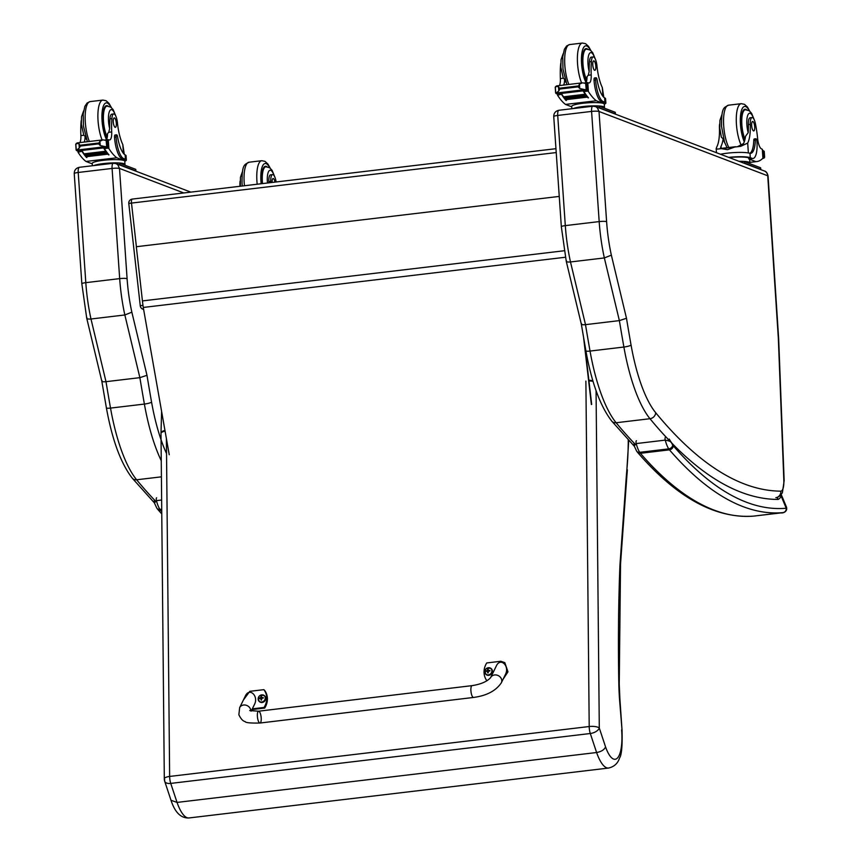 <?xml version="1.0" encoding="UTF-8"?>
<svg xmlns="http://www.w3.org/2000/svg" width="861" height="861" viewBox="0 0 861 861"><rect width="100%" height="100%" fill="white"/><g stroke="black" fill="none" stroke-linecap="round" stroke-linejoin="round"><path stroke-width="1.29" d="M136.393 246.709L131.496 203.078L128.784 203.465L140.268 305.881L142.958 305.203M556.228 152.558L131.496 203.078A3.961 1.216 -96.8 0 1 132.25 199.085L132.25 199.085A3.961 1.216 -96.8 0 1 132.282 199.085A3.961 3.961 0 0 0 128.784 203.465M143.109 306.333A3.961 1.216 -96.8 0 1 142.991 305.494L142.991 305.494M565.408 257.245L143.27 307.452L169.24 454.726M584.587 343.41L591.679 404.401M591.389 404.519L583.65 337.975M143.27 307.452A63.434 19.502 -96.8 0 1 142.431 300.92L136.318 246.72L559.252 196.416M102.028 380.648C101.404 381.638 102.728 381.983 106 381.681L139.869 377.656A796.371 244.868 83.2 0 0 144.39 404.067A5.866 1.012 -10 0 0 151.568 402.141A790.506 243.071 -96.8 0 1 146.983 375.299L139.869 377.656L124.845 314.965L90.986 319A79.287 24.377 -96.8 0 1 85.809 282.656L119.679 278.62A79.287 24.377 83.2 0 0 124.845 314.965L131.851 312.188A73.422 22.58 -96.8 0 1 127.094 278.684L119.507 168.498A5.866 0.893 176.1 0 0 112.081 168.444L119.679 278.62A5.866 0.893 -3.9 0 1 127.094 278.684M119.507 168.498L117.849 164.763L115.923 163.558L113.275 163.267A5.952 1.83 83.2 0 0 112.081 168.444L78.211 172.469A5.952 1.83 -96.8 0 1 79.416 167.292C75.994 168.056 74.272 170.155 74.24 173.588A5.866 0.893 -3.9 0 1 78.211 172.469L85.809 282.656A5.866 0.893 -3.9 0 0 81.838 283.775L86.724 318.193L101.813 381.165L106.387 407.845A5.866 1.012 -10 0 0 110.52 408.092A796.371 244.868 -96.8 0 1 106 381.681L90.986 319C87.704 319.27 86.337 318.785 86.896 317.537M599.019 111.403L597.351 107.722L595.425 106.527L592.788 106.237A5.952 1.83 83.2 0 0 591.582 111.413A5.866 0.893 -3.9 0 1 599.008 111.467L767.743 175.784L778.301 337.738A13.959 4.294 -96.8 0 1 778.366 338.857L783.833 480.287A13.959 4.294 -96.8 0 1 780.776 491.157A947.617 291.373 -96.8 0 1 655.684 412.71A97.207 29.887 -96.8 0 1 631.07 345.11A790.506 243.071 -96.8 0 1 626.485 318.269L611.353 255.147A73.422 22.58 -96.8 0 1 606.607 221.643L599.008 111.467M611.353 255.147L604.347 257.934L570.488 261.959A79.287 24.377 -96.8 0 1 565.311 225.614L557.713 115.439L591.582 111.413L599.181 221.589A79.287 24.377 83.2 0 0 604.347 257.934L619.371 320.615L626.485 318.269M631.07 345.11A5.866 1.012 -10 0 1 623.891 347.037A796.371 244.868 83.2 0 1 619.371 320.615L585.502 324.651L570.488 261.959C567.205 262.239 565.838 261.744 566.398 260.496M655.684 412.71A5.866 5.037 -39.4 0 1 649.99 418.715A103.083 31.696 83.2 0 1 623.891 347.037L590.033 351.062A5.866 1.012 170 0 1 585.889 350.814L581.326 324.134L566.226 261.152L561.34 226.734L553.741 116.558A5.866 0.893 176.1 0 1 557.713 115.439A5.952 1.83 -96.8 0 1 558.918 110.262C555.496 111.015 553.774 113.114 553.741 116.558M581.53 323.618C580.906 324.597 582.23 324.941 585.502 324.651A796.371 244.868 -96.8 0 0 590.033 351.062A103.083 31.696 -96.8 0 0 616.132 422.74A5.866 5.037 140.6 0 1 611.751 421.126L634.331 446.267M160.996 433.309A7.932 3.261 1.6 0 1 160.996 433.137A7.932 3.261 1.6 0 1 164.925 430.457M166.399 438.766L169.639 776.439L589.204 726.533A7.932 2.443 83.2 0 0 590.302 733.507L170.736 783.402A7.932 2.443 -96.8 0 1 169.639 776.439A7.932 2.529 -0.5 0 0 164.311 778.882L164.311 778.882A7.932 7.932 0 0 0 164.709 781.304L171.005 800.278L177.043 802.42L170.736 783.402A7.932 4.176 161.6 0 1 164.709 781.304L164.709 781.304A7.932 4.176 161.6 0 1 164.742 779.7M165.054 431.189A7.932 2.529 179.5 0 0 160.996 433.438L164.311 778.882M586.029 355.819L586.589 355.754L586.47 359.65M171.005 800.278C174.977 812.504 180.993 818.402 189.043 817.95A40.316 12.398 -96.8 0 1 177.043 802.42L596.608 752.514C601.247 751.696 604.228 749.823 605.563 746.907L599.288 728.008A7.932 4.176 161.6 0 1 590.302 733.507L596.608 752.514A40.316 12.398 83.2 0 0 608.609 768.044C614.227 766.72 617.875 763.352 619.565 757.949C621.631 755.097 622.46 745.863 622.04 730.246L619.898 699.067A7.932 1.216 176.1 0 0 619.49 698.723L622.04 730.246M588.859 380.207A7.932 3.261 1.6 0 1 592.885 380.853M593.035 381.348A7.932 2.529 179.5 0 0 588.946 380.939M585.889 381.1L589.204 726.533A7.932 2.529 -0.5 0 1 599.288 728.008L596.06 390.614M628.272 439.982A140.612 43.233 -96.8 0 1 626.98 468.266L628.713 440.445M626.98 468.266L626.41 475.057L626.83 476.553L627.389 469.837M268.847 182.833A27.638 8.502 -96.8 0 0 268.815 181.606L270.763 181.38A27.638 8.502 -96.8 0 1 270.795 182.607M239.961 186.277A27.638 8.502 83.2 0 0 239.928 185.05L240.251 185.007M270.763 181.38A8.739 2.691 -96.8 0 1 272.571 174.579A8.739 2.691 -96.8 0 1 276.015 181.23A43.707 13.442 -96.8 0 1 276.166 181.972M240.144 181.036A8.739 2.691 83.2 0 0 239.928 185.05M261.992 183.651A17.844 5.489 -96.8 0 1 261.841 181.789A17.844 5.489 -96.8 0 1 265.446 166.259A17.844 5.489 -96.8 0 1 267.018 166.754M268.815 181.606A8.739 2.691 -96.8 0 1 270.623 174.805L272.571 174.579M274.982 182.112A4.757 1.464 83.2 0 0 273.12 178.518A4.757 1.464 83.2 0 0 272.141 182.446M124.296 154.291L122.822 144.637A27.638 8.502 -96.8 0 1 117.451 122.875A8.739 2.691 -96.8 0 0 113.695 113.953A8.739 2.691 -96.8 0 0 111.898 118.603L109.95 118.84A8.739 2.691 -96.8 0 1 111.747 114.179L113.695 113.953M126.363 160.017L126.061 155.701A17.984 2.723 176.1 0 0 125.502 155.088L125.114 154.872A22.472 6.91 83.2 0 1 117.602 136.867A2.486 0.764 83.2 0 0 116.601 134.833A2.486 0.764 83.2 0 0 116.095 136.996A19.459 5.984 83.2 0 0 123.65 158.564L125.415 159.231A17.984 2.723 -3.9 0 1 126.363 160.017A17.984 2.723 -3.9 0 1 124.78 161.276M92.375 165.753L92.213 163.439A16.316 2.475 176.1 0 1 105.763 160.06A16.316 2.475 176.1 0 1 123.909 160.49L116.827 157.778A84.292 25.916 -96.8 0 1 108.895 148.576L106.247 146.488M104.02 147.511A1.873 0.57 83.2 0 0 104.385 148.576A84.292 25.916 83.2 0 0 108.97 154.851L108.583 154.41M101.447 147.145L79.869 149.717L80.138 150.309L101.706 147.737L101.447 147.145A3.121 0.958 83.2 0 0 101.62 147.177L107.808 146.521A6.673 2.056 83.2 0 1 108.206 146.94L103.331 147.522A6.673 2.056 83.2 0 1 103.589 147.898A84.292 25.916 83.2 0 0 108.615 154.894M103.589 147.898L81.86 150.481A84.292 25.916 83.2 0 0 84.109 153.958M86.229 156.724A84.292 25.916 83.2 0 0 86.886 157.488L86.487 157.036M81.569 150.18A1.873 0.57 83.2 0 0 81.946 151.245A84.292 25.916 83.2 0 0 86.531 157.531M81.946 151.245L78.05 152.246A84.292 25.916 83.2 0 0 85.992 161.448L92.235 163.838M79.147 149.706L78.05 152.246M116.827 157.778L85.992 161.448M105.688 151.267L106.086 151.827A84.292 25.916 83.2 0 1 105.688 151.267L84.109 153.828L84.507 154.388M106.506 152.397L106.893 152.914A84.292 25.916 83.2 0 1 106.506 152.397L84.927 154.958L85.314 155.486M107.313 153.452L107.711 153.936A84.292 25.916 83.2 0 1 107.313 153.452L86.132 156.508M111.898 118.603A43.707 13.442 -96.8 0 0 111.704 131.927A10.192 3.132 -96.8 0 1 109.605 139.977A10.192 3.132 -96.8 0 1 109.282 139.966A56.191 17.274 -96.8 0 1 108.282 139.676L106.732 140.591M105.354 146.661L100.242 145.541L98.606 143.884L99.941 141.193L102.997 139.859L77.081 142.937L75.94 144.433M80.084 150.288L76.737 150.686A6.673 2.056 83.2 0 0 76.338 150.266L79.287 148.038L78.986 143.679L80.321 146.058L79.287 148.038M79.879 149.76L76.694 150.072M76.242 143.464L78.986 143.679M102.997 139.859L107.41 140.687A6.673 2.056 83.2 0 0 107.442 140.677A6.673 2.056 83.2 0 0 107.765 140.558L106.99 140.644L108.066 141.236L108.206 146.94M123.65 158.564L122.079 158.747L123.833 159.425A16.316 2.475 -3.9 0 1 124.694 160.135L124.996 164.451A16.316 2.475 176.1 0 0 124.135 163.741A16.316 2.475 176.1 0 0 103.492 163.579A16.316 2.475 176.1 0 0 93.806 165.581M122.079 158.747A19.459 5.984 -96.8 0 1 114.524 137.179A2.486 0.764 -96.8 0 1 115.019 135.016L116.601 134.833M106.312 139.869A10.192 3.132 83.2 0 0 107.539 133.584L108.777 132.282L109.659 128.515A43.707 13.442 -96.8 0 1 109.95 118.84M76.242 149.975L75.833 144.067M106.151 140.461L106.656 146.359M113.114 163.289A13.83 2.099 176.1 0 0 104.289 163.881A13.83 2.099 176.1 0 0 97.271 165.172M101.706 147.737L101.835 147.156M80.138 150.309L80.245 149.674M81.268 120.411A8.739 2.691 83.2 0 0 81.052 122.273A43.707 13.442 83.2 0 0 80.869 135.597A10.192 3.132 83.2 0 1 79.933 142.592M84.13 142.097A10.192 3.132 83.2 0 0 85.088 136.253L83.808 135.252L80.869 135.597M124.554 165.075A16.316 2.475 176.1 0 0 124.996 164.451M135.823 171.145A3.961 0.603 176.1 0 0 135.898 171.016L135.79 169.456A3.961 0.603 176.1 0 0 135.586 169.283L119.711 163.224A3.961 0.603 176.1 0 0 114.696 163.181L114.298 163.235M135.898 171.016A3.961 0.603 176.1 0 0 135.694 170.844L119.819 164.785A3.961 0.603 176.1 0 0 118.678 164.602M108.131 106.129A17.844 5.489 83.2 0 0 106.56 105.634A17.844 5.489 83.2 0 0 102.836 118.387A17.844 5.489 83.2 0 0 107.108 137.943M83.614 110.865L81.558 116.719L81.354 124.264L83.808 135.252M86.477 139.46A16.951 5.209 -96.8 0 1 85.088 136.253M113.275 122.036A4.757 1.464 83.2 0 0 115.363 127.342A4.757 1.464 83.2 0 0 116.246 122.445A4.757 1.464 83.2 0 0 114.233 117.892A4.757 1.464 83.2 0 0 113.275 122.036M737.694 146.585L743.495 143.583A27.638 8.502 -96.8 0 0 745.583 136.189L748.187 132.68A27.638 8.502 -96.8 0 0 748.317 124.576L750.265 124.35A27.638 8.502 -96.8 0 1 747.692 143.077L740.74 146.316L717.504 149.082L716.169 148.619L716.858 146.747A27.638 8.502 83.2 0 0 719.43 128.009L719.753 127.977M720.732 148.469L735.197 146.747M724.865 143.044A16.951 5.209 -96.8 0 1 723.143 138.858A27.638 8.502 -96.8 0 1 721.044 146.252L720.56 147.737L721.303 148.404M728.675 157.369A17.984 2.723 -3.9 0 1 750.286 157.671L752.051 158.349A19.459 5.984 83.2 0 0 753.02 158.478A19.459 5.984 83.2 0 0 756.959 141.538A2.486 0.764 83.2 0 0 755.861 138.761A2.486 0.764 83.2 0 0 755.345 140.214A22.472 6.91 83.2 0 1 750.674 153.344A22.472 6.91 83.2 0 1 749.985 153.312L750.286 157.671M720.517 154.259A17.984 2.723 176.1 0 1 749.5 153.193L749.985 153.312M720.463 148.501L727.513 149.674L735.585 146.704M762.351 149.749L762.921 158.144A84.292 25.916 -96.8 0 1 756.797 161.567A84.292 25.916 -96.8 0 1 755.872 161.631L748.779 158.919L748.715 157.864L752.051 158.349M749.834 162.342L755.872 161.631M762.921 156.627L764.041 157.219L762.975 157.348L764.073 157.208A6.673 2.056 -96.8 0 1 764.396 157.079L764.127 158.037L762.405 158.672M755.861 138.761L754.29 138.944A2.486 0.764 -96.8 0 0 753.773 140.397A22.472 6.91 -96.8 0 1 749.866 153.29M729.202 157.574A16.316 2.475 -3.9 0 1 748.715 157.864M753.02 158.478L751.449 158.661A19.459 5.984 -96.8 0 1 750.469 158.532M763.772 156.53L763.632 150.815A6.673 2.056 -96.8 0 0 764.03 151.235L764.428 157.079A6.673 2.056 -96.8 0 1 764.428 157.079L764.536 157.434M750.265 124.35A8.739 2.691 -96.8 0 1 752.073 117.548A8.739 2.691 -96.8 0 1 755.517 124.199A43.707 13.442 -96.8 0 1 757.605 138.395A10.192 3.132 -96.8 0 0 761.296 148.759A56.191 17.274 -96.8 0 0 762.308 149.244M719.645 124.006A8.739 2.691 83.2 0 0 719.43 128.009M749.436 163.515A16.316 2.475 176.1 0 0 749.866 162.89L749.64 159.629A16.316 2.475 176.1 0 0 748.779 158.919M749.866 162.89A16.316 2.475 176.1 0 0 739.007 161.308M760.693 169.585A3.961 0.603 176.1 0 0 760.769 169.456A3.961 0.603 176.1 0 0 760.564 169.283L744.69 163.224A3.961 0.603 176.1 0 0 743.549 163.041M760.769 169.456L760.661 167.895A3.961 0.603 176.1 0 0 760.457 167.723L744.582 161.664A3.961 0.603 176.1 0 0 739.771 161.599M744.787 140.149A17.844 5.489 -96.8 0 1 741.343 124.759A17.844 5.489 -96.8 0 1 744.948 109.229A17.844 5.489 -96.8 0 1 746.519 109.724M723.143 138.858L721.357 137.136M748.317 124.576A8.739 2.691 -96.8 0 1 750.125 117.774L752.073 117.548M754.699 126.793A4.757 1.464 83.2 0 0 752.622 121.487A4.757 1.464 83.2 0 0 751.728 126.384A4.757 1.464 83.2 0 0 753.741 130.937A4.757 1.464 83.2 0 0 754.699 126.793M603.798 97.25L602.323 87.607A27.638 8.502 -96.8 0 1 596.953 65.845A8.739 2.691 -96.8 0 0 593.197 56.923A8.739 2.691 -96.8 0 0 591.399 61.572L589.451 61.809A8.739 2.691 -96.8 0 1 591.249 57.149L593.197 56.923M605.864 102.986L605.563 98.671A17.984 2.723 176.1 0 0 605.003 98.057L604.616 97.842A22.472 6.91 83.2 0 1 597.103 79.836A2.486 0.764 83.2 0 0 596.103 77.791A2.486 0.764 83.2 0 0 595.597 79.965A19.459 5.984 83.2 0 0 603.152 101.533L604.917 102.201A17.984 2.723 -3.9 0 1 605.864 102.986A17.984 2.723 -3.9 0 1 604.282 104.246M571.876 108.723L571.715 106.409A16.316 2.475 176.1 0 1 585.265 103.029A16.316 2.475 176.1 0 1 603.41 103.449L596.329 100.748A84.292 25.916 -96.8 0 1 588.397 91.546L585.749 89.458M583.521 90.48A1.873 0.57 83.2 0 0 583.887 91.546A84.292 25.916 83.2 0 0 588.472 97.82L588.085 97.368M580.949 90.114L559.37 92.676L559.639 93.268L581.207 90.706L580.949 90.114A3.121 0.958 83.2 0 0 581.121 90.147L587.31 89.49A6.673 2.056 83.2 0 1 587.708 89.91L582.832 90.491A6.673 2.056 83.2 0 1 583.091 90.868A84.292 25.916 83.2 0 0 588.117 97.863M583.091 90.868L561.361 93.451A84.292 25.916 83.2 0 0 563.611 96.916M565.731 99.693A84.292 25.916 83.2 0 0 566.387 100.446L565.989 99.994M561.071 93.149A1.873 0.57 83.2 0 0 561.447 94.215A84.292 25.916 83.2 0 0 566.032 100.489M561.447 94.215L557.562 95.205A84.292 25.916 83.2 0 0 565.494 104.418L571.736 106.807M558.649 92.676L557.562 95.205M596.329 100.748L565.494 104.418M585.189 94.236L585.588 94.785A84.292 25.916 83.2 0 1 585.189 94.236L563.611 96.798L564.009 97.358M586.007 95.367L586.395 95.883A84.292 25.916 83.2 0 1 586.007 95.367L564.429 97.928L564.827 98.455M586.815 96.421L587.213 96.906A84.292 25.916 83.2 0 1 586.815 96.421L565.634 99.467M591.399 61.572A43.707 13.442 -96.8 0 0 591.206 74.896A10.192 3.132 -96.8 0 1 589.107 82.947A10.192 3.132 -96.8 0 1 588.784 82.925A56.191 17.274 -96.8 0 1 587.783 82.645L586.233 83.56M584.856 89.63L579.744 88.511L578.108 86.853L579.442 84.163L582.499 82.817L556.583 85.906L555.442 87.391M559.585 93.257L556.238 93.655A6.673 2.056 83.2 0 0 555.851 93.236L558.789 90.997L558.488 86.649L559.822 89.027L558.789 90.997M559.381 92.73L556.195 93.042M555.743 86.434L558.488 86.649M582.499 82.817L586.911 83.657A6.673 2.056 83.2 0 0 586.944 83.646A6.673 2.056 83.2 0 0 587.267 83.517L586.492 83.614M603.152 101.533L601.581 101.716L603.335 102.384A16.316 2.475 -3.9 0 1 604.196 103.105L604.497 107.421A16.316 2.475 176.1 0 0 603.636 106.699A16.316 2.475 176.1 0 0 582.994 106.549A16.316 2.475 176.1 0 0 573.308 108.551M601.581 101.716A19.459 5.984 -96.8 0 1 594.025 80.148A2.486 0.764 -96.8 0 1 594.531 77.985L596.103 77.791M585.814 82.839A10.192 3.132 83.2 0 0 587.041 76.554L588.278 75.251L589.161 71.485A43.707 13.442 -96.8 0 1 589.451 61.809M555.743 92.945L555.345 87.036M585.652 83.431L586.158 89.329M592.616 106.247A13.83 2.099 176.1 0 0 583.79 106.85A13.83 2.099 176.1 0 0 576.773 108.142M581.207 90.706L581.336 90.114M559.639 93.268L559.747 92.633M587.708 89.91L587.267 83.517M560.769 63.38A8.739 2.691 83.2 0 0 560.554 65.242A43.707 13.442 83.2 0 0 560.371 78.566A10.192 3.132 83.2 0 1 559.435 85.562M563.632 85.067A10.192 3.132 83.2 0 0 564.59 79.223L563.309 78.222L560.371 78.566M604.067 108.045A16.316 2.475 176.1 0 0 604.497 107.421M615.324 114.115A3.961 0.603 176.1 0 0 615.4 113.986L615.292 112.425A3.961 0.603 176.1 0 0 615.088 112.242L599.213 106.194A3.961 0.603 176.1 0 0 594.198 106.151L593.799 106.204M615.4 113.986A3.961 0.603 176.1 0 0 615.195 113.813L599.321 107.754A3.961 0.603 176.1 0 0 598.18 107.571M587.632 49.099A17.844 5.489 83.2 0 0 586.061 48.603A17.844 5.489 83.2 0 0 582.337 61.357A17.844 5.489 83.2 0 0 586.61 80.912M563.116 53.834L561.06 59.689L560.855 67.233L563.309 78.222M565.978 82.419A16.951 5.209 -96.8 0 1 564.59 79.223M592.777 65.005A4.757 1.464 83.2 0 0 594.865 70.311A4.757 1.464 83.2 0 0 595.758 65.414A4.757 1.464 83.2 0 0 593.735 60.862A4.757 1.464 83.2 0 0 592.777 65.005M473.518 697.453L260 723.025A5.952 1.83 -96.8 0 1 257.956 719.85A5.952 1.83 -96.8 0 1 258.58 711.208A5.952 1.83 -96.8 0 1 260.625 714.382A5.952 1.83 -96.8 0 1 260 723.025A5.952 1.83 -96.8 0 1 257.956 719.85A5.952 1.83 -96.8 0 1 258.58 711.208L472.108 685.636A5.952 1.83 -96.8 0 0 471.484 694.278A5.952 1.83 -96.8 0 0 473.518 697.453C486.648 695.71 495.914 690.834 501.339 682.805A5.952 5.112 -154 0 0 501.619 679.523A5.952 5.112 -154 0 0 496.431 675.013A5.952 5.112 -154 0 0 490.652 677.585A5.952 5.112 -154 0 0 490.652 677.596L496.345 665.93C500.381 657.018 509.906 665.93 505.429 674.432L501.339 682.805M486.928 680.76A16.348 14.659 132.3 0 1 486.745 662.948L500.79 661.27L504.815 662.626L507.42 670.353L503.707 677.962M503.05 679.297L507.968 671.828L504.815 662.626M243.372 700.047L249.808 691.329L263.853 689.65A16.348 14.659 132.3 0 1 264.036 707.462L252.305 708.872M251.218 711.089L254.447 704.492C258.913 695.989 249.389 687.078 245.363 695.989L239.659 707.645A5.952 5.112 26 0 1 246.214 705.256A5.952 5.112 26 0 1 250.799 710.992M251.95 709.582L264.693 708.054A16.348 14.659 -47.7 0 0 264.499 690.231L263.853 689.65M264.036 707.462L264.693 708.054M491.222 668.642A3.896 3.498 132.3 0 1 488.757 675.336A3.896 3.498 132.3 0 1 485.97 674.411M488.391 674.863A3.756 3.369 132.3 0 1 485.26 669.901A3.756 3.369 132.3 0 1 491.405 669.158A3.756 3.369 132.3 0 1 488.391 674.863M488.144 669.115A1.926 1.722 132.3 0 0 487.713 669.18L487.692 669.019A5.069 1.948 81.5 0 0 487.574 669.88L486.852 670.697A5.069 2.013 -179.1 0 0 486.002 670.945A2.077 1.862 -47.7 0 0 486.002 671.408A5.069 1.205 -2.1 0 1 486.852 671.225L487.595 671.871A5.069 1.937 81.1 0 0 487.735 672.925L487.756 672.796A1.926 1.722 132.3 0 0 488.198 672.742M486.852 671.225L488.155 672.258M487.735 672.925A2.077 1.862 -47.7 0 0 488.209 672.861A5.069 1.162 -95 0 1 488.122 671.806L488.833 670.988A5.069 1.216 -2.5 0 1 489.898 670.945A2.077 1.862 -47.7 0 0 489.898 670.471A5.069 2.002 -178.7 0 0 488.833 670.461L488.101 669.815A5.069 1.152 -95.4 0 1 488.165 668.965A2.077 1.862 -47.7 0 0 487.692 669.019M489.263 670.967L488.101 669.815M489.382 671.096L488.499 670.332M488.187 670.019L487.057 671.311M487.401 671.591L488.273 672.344M264.575 695.785A3.896 3.498 132.3 0 1 262.121 702.479A3.896 3.498 132.3 0 1 259.333 701.554M261.755 702.006A3.756 3.369 132.3 0 1 258.612 697.044A3.756 3.369 132.3 0 1 264.768 696.301A3.756 3.369 132.3 0 1 261.755 702.006M261.507 696.258A1.926 1.722 132.3 0 0 261.077 696.323L261.055 696.162A5.069 1.948 81.5 0 0 260.926 697.023L260.216 697.84A5.069 2.013 -179.1 0 0 259.365 698.088A2.077 1.862 -47.7 0 0 259.365 698.551A5.069 1.205 -2.1 0 1 260.216 698.368L260.958 699.014A5.069 1.937 81.1 0 0 261.098 700.068L261.12 699.939A1.926 1.722 132.3 0 0 261.55 699.885M260.216 698.368L261.507 699.401M261.098 700.068A2.077 1.862 -47.7 0 0 261.572 700.004A5.069 1.162 -95 0 1 261.486 698.949L262.196 698.131A5.069 1.216 -2.5 0 1 263.262 698.088A2.077 1.862 -47.7 0 0 263.251 697.614A5.069 2.002 -178.7 0 0 262.196 697.604L261.453 696.969A5.069 1.152 -95.4 0 1 261.529 696.108A2.077 1.862 -47.7 0 0 261.055 696.162M262.627 698.11L261.453 696.969M262.734 698.239L261.862 697.475M261.55 697.173L260.42 698.454M260.765 698.734L261.636 699.487M156.81 508.13L157.703 509.325A3.961 3.433 -40.9 0 0 160.62 510.379A15.853 4.875 -96.8 0 1 159.898 509.389A3.961 3.186 147.4 0 1 156.81 508.13L154.442 503.039L156.422 500.65L161.631 500.026M777.009 497.378L778.01 499.434L777.3 497.271M636.602 451.067L637.484 452.262A3.961 3.433 -40.9 0 0 640.401 453.306A15.853 4.875 -96.8 0 1 639.68 452.326A3.961 3.186 147.4 0 1 636.602 451.067L634.234 445.976L636.204 443.576L665.241 440.122C669.223 440.821 671.343 441.758 671.602 442.92L669.191 439.035M672.721 445.029A17.037 5.241 -96.8 0 1 671.602 442.92A955.462 293.795 83.2 0 0 778.01 499.434A33.601 10.332 83.2 0 0 781.207 496.194L781.25 494.591L786.491 507.14L786.222 508.238A3.961 3.778 84.9 0 1 782.929 512.629L753.902 516.083A846.449 260.27 -96.8 0 1 640.401 453.306L669.438 449.851A3.961 3.433 -40.9 0 0 673.259 445.761A11.893 3.659 -96.8 0 1 672.721 445.029A3.961 3.186 147.4 0 1 668.717 448.872A15.853 4.875 83.2 0 0 669.438 449.851A846.449 260.27 83.2 0 0 782.929 512.629M673.259 445.761A842.478 259.053 -96.8 0 0 786.222 508.238L781.207 496.194A3.961 3.444 -152.2 0 0 780.766 495.172M555.958 148.695L132.282 199.085L555.958 148.684M564.203 250.755L142.431 300.92M146.983 375.299L131.851 312.188M166.539 453.564A97.207 29.887 -96.8 0 1 151.568 402.141M155.357 500.941A953.482 293.181 -96.8 0 1 136.63 479.781A103.083 31.696 -96.8 0 1 110.52 408.092L144.39 404.067A103.083 31.696 83.2 0 0 161.255 460.689M119.518 168.433L183.78 192.961M113.577 163.31A5.952 1.83 83.2 0 0 113.275 163.267L79.416 167.292M154.377 502.846L132.25 478.156A5.866 5.037 -39.4 0 0 136.63 479.781L161.405 476.833M593.078 106.269A5.952 1.83 83.2 0 0 592.788 106.237L558.918 110.262M775.858 497.647A5.866 5.575 -89.7 0 0 780.776 491.157M634.934 443.985A953.482 293.181 -96.8 0 1 616.132 422.74L649.99 418.715A953.482 293.181 83.2 0 0 671.537 442.78M777.365 497.367L780.098 495.828L782.38 492.75L784.156 480.718A5.866 1.399 177.8 0 0 783.833 480.287M784.156 480.718L778.678 339.288A5.866 1.399 177.8 0 0 778.366 338.857M778.678 339.288L778.613 338.018A5.866 0.958 176.3 0 0 778.301 337.738M778.613 338.018L768.077 176.15A5.866 0.958 176.3 0 0 767.764 175.87M768.077 176.15C767.409 173.018 766.139 171.285 764.288 170.952A5.866 5.51 110.9 0 1 767.743 175.784M561.34 226.734A5.866 0.893 176.1 0 1 565.311 225.614L599.181 221.589A5.866 0.893 -3.9 0 1 606.607 221.643M626.41 475.057L620.114 562.631A7.932 4.004 -175.9 0 1 620.533 564.095L619.242 684.118A7.932 2.335 178.9 0 0 618.811 683.376A103.083 31.696 83.2 0 0 619.49 698.723M620.254 569.218A7.932 3.444 -177.8 0 0 619.823 568.023A779.323 239.627 83.2 0 0 618.811 683.376M620.114 562.631A71.366 21.945 83.2 0 0 619.823 568.023M621.62 729.945A32.384 9.955 -96.8 0 1 617.498 757.981A32.384 9.955 -96.8 0 1 605.563 746.907M261.152 183.759A20.621 6.339 -96.8 0 1 260.948 181.456A20.621 6.339 -96.8 0 1 263.068 165.064A20.621 6.339 -96.8 0 1 269.719 167.777M244.449 185.739A23.785 7.318 -96.8 0 1 244.201 182.941A23.785 7.318 -96.8 0 1 249.001 162.223C244.502 164.881 241.844 163.762 242.049 183.544L242.264 185.998M257.181 184.222A23.785 7.318 -96.8 0 1 256.933 181.423A23.785 7.318 -96.8 0 1 261.744 160.706L264.973 161.351L267.943 164.064L270.246 168.186M267.48 183.006A13.324 4.101 -96.8 0 1 269.106 170.812A13.324 4.101 -96.8 0 1 274.185 175.784M262.53 183.587A17.285 5.317 -96.8 0 1 265.866 166.765L264.155 166.969M125.114 154.872L125.415 159.231M108.389 148.103L104.385 148.576M107.948 139.697L104.902 140.063M108.895 148.576L108.282 139.676M98.552 143.023L80.256 145.208M100.242 145.541L99.941 141.193M116.095 136.996L114.524 137.179M107.808 146.521L107.41 140.687M98.606 143.884L80.321 146.058M111.704 131.927L108.777 132.282M123.909 160.49L123.833 159.425M123.424 153.366L122.822 144.637M119.711 163.224L119.819 164.785M135.586 169.283L135.694 170.844M110.832 107.151A20.621 6.339 83.2 0 0 102.276 110.811A20.621 6.339 83.2 0 0 106.506 139.557M111.37 107.56L109.056 103.438L106.086 100.726L102.868 100.08A23.785 7.318 83.2 0 0 97.896 114.761A23.785 7.318 83.2 0 0 102.082 139.966M102.868 100.08L90.125 101.598A23.785 7.318 83.2 0 0 85.164 116.278A23.785 7.318 83.2 0 0 89.34 141.473M109.659 128.515A13.324 4.101 -96.8 0 1 109.455 111.446A13.324 4.101 -96.8 0 1 115.299 115.159M107.291 137.028A17.285 5.317 -96.8 0 1 103.374 118.161A17.285 5.317 -96.8 0 1 106.99 106.14L110.789 107.13L113.211 109.724L115.891 116.3M753.773 140.397L755.345 140.214M721.195 148.383L721.044 146.252M762.889 158.187L764.127 158.037M762.555 151.396L763.406 151.299M762.534 150.955L763.459 150.836M748.37 152.935L747.692 143.077M744.582 161.664L744.69 163.224M760.457 167.723L760.564 169.283M744.27 141.817A20.621 6.339 -96.8 0 1 740.449 124.425A20.621 6.339 -96.8 0 1 742.569 108.023A20.621 6.339 -96.8 0 1 749.221 110.746M728.826 147.511A23.785 7.318 -96.8 0 1 723.703 125.91A23.785 7.318 -96.8 0 1 728.514 105.193C724.004 107.851 721.346 106.732 721.55 126.513L724.532 142.119L727.028 147.715M741.321 145.509A23.785 7.318 -96.8 0 1 736.435 124.393A23.785 7.318 -96.8 0 1 741.246 103.675L744.474 104.321L747.445 107.033L749.748 111.155M748.187 132.68A13.324 4.101 -96.8 0 1 747.778 115.202A13.324 4.101 -96.8 0 1 753.687 118.753M745.023 139.234A17.285 5.317 -96.8 0 1 741.751 120.744A17.285 5.317 -96.8 0 1 745.368 109.734L743.667 109.939M604.616 97.842L604.917 102.201M587.891 91.072L583.887 91.546M587.45 82.667L584.404 83.022M588.397 91.546L587.783 82.645M578.054 85.992L559.758 88.166M579.744 88.511L579.442 84.163M595.597 79.965L594.025 80.148M587.31 89.49L586.911 83.657M578.108 86.853L559.822 89.027M591.206 74.896L588.278 75.251M603.41 103.449L603.335 102.384M602.926 96.324L602.323 87.607M599.213 106.194L599.321 107.754M615.088 112.242L615.195 113.813M590.334 50.121A20.621 6.339 83.2 0 0 581.778 53.78A20.621 6.339 83.2 0 0 586.007 82.516M590.872 50.53L588.558 46.408L585.598 43.696L582.37 43.05A23.785 7.318 83.2 0 0 577.397 57.73A23.785 7.318 83.2 0 0 581.584 82.925M582.37 43.05L569.627 44.568A23.785 7.318 83.2 0 0 564.665 59.248A23.785 7.318 83.2 0 0 568.841 84.443M589.161 71.485A13.324 4.101 -96.8 0 1 588.967 54.415A13.324 4.101 -96.8 0 1 594.8 58.128M586.793 79.998A17.285 5.317 -96.8 0 1 582.875 61.131A17.285 5.317 -96.8 0 1 586.492 49.109L590.302 50.089L592.712 52.693L595.392 59.258M484.818 671.322A3.896 3.498 -47.7 0 0 491.879 672.452A3.896 3.498 -47.7 0 0 488.036 667.792M487.574 669.88L488.252 670.364M486.852 670.697L487.401 671.332M258.182 698.465A3.896 3.498 -47.7 0 0 265.242 699.595A3.896 3.498 -47.7 0 0 261.4 694.935M260.926 697.023L261.615 697.507M260.216 697.84L260.765 698.475M161.717 509.174L159.898 509.389A21.008 6.457 -96.8 0 1 156.422 500.65A1.98 0.613 83.2 0 1 156.637 497.809M161.739 511.66A846.449 260.27 -96.8 0 1 160.62 510.379L161.728 510.239M665.456 437.28A1.98 0.613 83.2 0 0 665.241 440.122A21.008 6.457 83.2 0 0 668.717 448.872L639.68 452.326A21.008 6.457 -96.8 0 1 636.204 443.576A1.98 0.613 83.2 0 1 636.43 440.735M786.491 507.14C787.686 511.294 783.682 513.317 780.852 512.908L753.795 516.094C715.491 518.914 676.724 497.636 637.484 452.262M140.268 305.881A3.961 3.961 0 0 0 143.55 309.347M190.787 192.121L116.052 163.601M132.25 478.156C120.798 463.304 112.178 439.863 106.387 407.845M74.24 173.588L81.838 283.775M764.288 170.952L595.554 106.57M585.889 350.814C591.679 382.833 600.3 406.263 611.751 421.126M160.996 433.438A7.932 7.932 0 0 1 160.996 433.137L161.599 411.719M189.043 817.95L608.609 768.044M619.242 684.118L619.898 699.067M620.533 564.095L626.83 476.553M249.001 162.223L261.744 160.706M240.348 186.224L240.434 177.344L242.49 171.49M274.777 176.925L272.098 170.36L269.654 167.744L265.866 166.765M104.848 140.042L108.109 139.654M101.824 147.543L102.448 147.468M85.196 155.733L106.775 153.161M84.378 154.646L105.957 152.074M86.014 156.756L107.593 154.184M103.428 147.586L108.303 147.005M76.833 150.75L81.655 150.169M75.736 144.314L76.134 150.04M77.845 150.621L77.931 151.891M90.125 101.598L87.144 102.976L84.884 106.312L83.216 113.878L83.474 126.147L87.391 141.71M105.279 106.344L106.99 106.14M756.797 161.567L749.834 162.395M764.234 151.471L764.633 157.186M762.426 149.394L763.007 157.961M763.535 150.761L762.523 150.879M716.449 152.709L716.169 148.619M728.514 105.193L741.246 103.675M721.357 137.157L719.742 127.858L719.936 120.314L721.992 114.459M754.279 119.883L751.599 113.318L749.156 110.703L745.368 109.734M584.35 83.011L587.611 82.624M581.326 90.502L581.95 90.427M564.698 98.703L586.276 96.131M563.88 97.605L585.458 95.044M565.516 99.715L587.094 97.153M582.929 90.545L587.805 89.974M556.335 93.709L561.157 93.139M555.237 87.284L555.636 92.999M557.347 93.591L557.433 94.85M586.47 83.603L587.299 83.506M569.627 44.568L566.646 45.945L564.385 49.281L562.717 56.848L562.976 69.117L566.893 84.679M584.78 49.314L586.492 49.109M490.652 677.585C487.143 681.546 480.955 684.237 472.108 685.636M260 723.025C250.486 723.24 245.503 722.745 245.062 721.529C242.974 721.184 240.908 718.924 238.863 714.738L239.659 707.645M249.722 710.562L258.58 711.208M491.34 668.749L491.104 668.534C485.948 667.361 484.205 669.288 485.841 674.303L486.088 674.518M488.209 670.181L488.714 670.88M487.261 671.3L488.004 671.752M264.704 695.892L264.467 695.677C259.312 694.504 257.557 696.431 259.204 701.446L259.452 701.661M261.572 697.335L262.078 698.023M260.625 698.443L261.367 698.895M154.442 503.05L154.259 499.789M157.703 509.325L161.76 513.942M634.234 445.976L633.976 442.984"/></g></svg>
